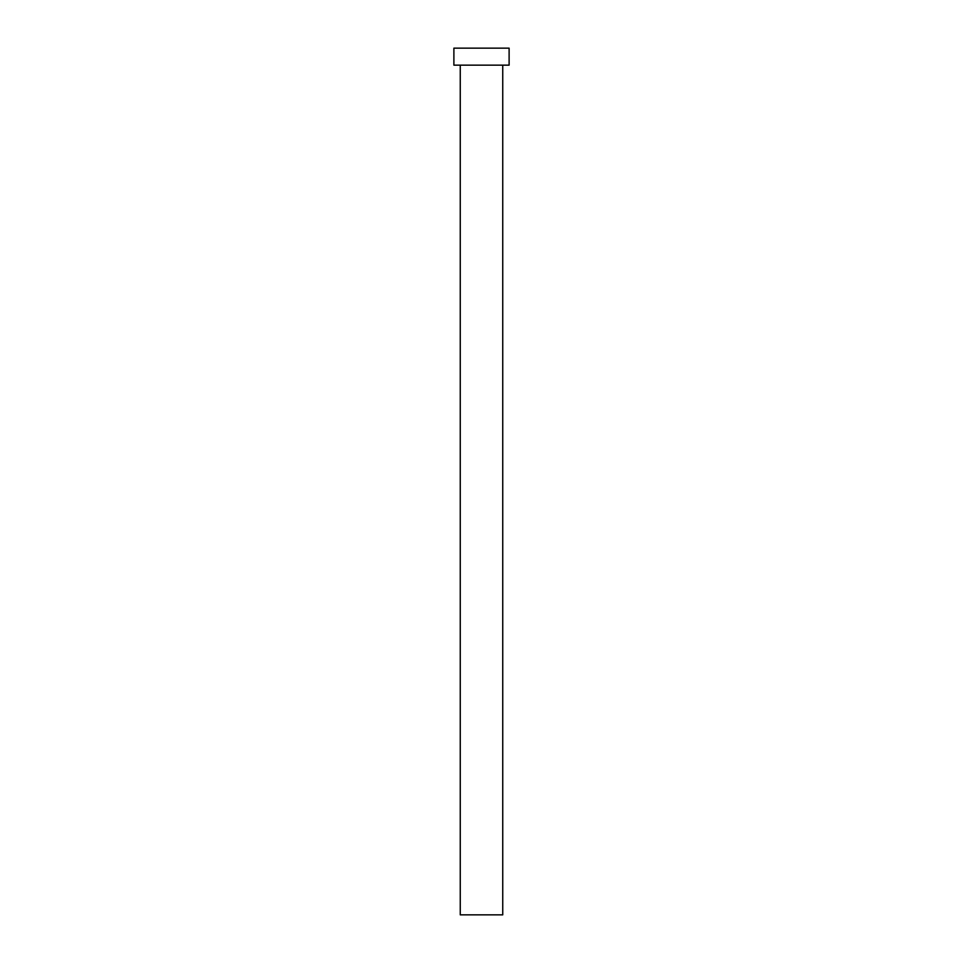 <?xml version="1.0" encoding="UTF-8"?>
<svg xmlns="http://www.w3.org/2000/svg" width="963" height="963" viewBox="0 0 963 963"><rect width="100%" height="100%" fill="white"/><g stroke="black" fill="none" stroke-linecap="round" stroke-linejoin="round"><path stroke-width="0.72" stroke-dasharray="4.82 3.61" d="M502.746 65.147L453.886 65.147L502.746 65.147M453.886 48.15L509.114 48.15L453.886 48.15M502.746 914.85L460.254 914.85L502.746 914.85"/><path stroke-width="1.44" d="M460.254 65.147L460.254 914.85L502.746 914.85L502.746 65.147L502.746 914.85L460.254 914.85L460.254 65.147M453.886 48.15L453.886 65.147L509.114 65.147L509.114 48.15L453.886 48.15L453.886 65.147L509.114 65.147L509.114 48.15L453.886 48.15"/></g></svg>
